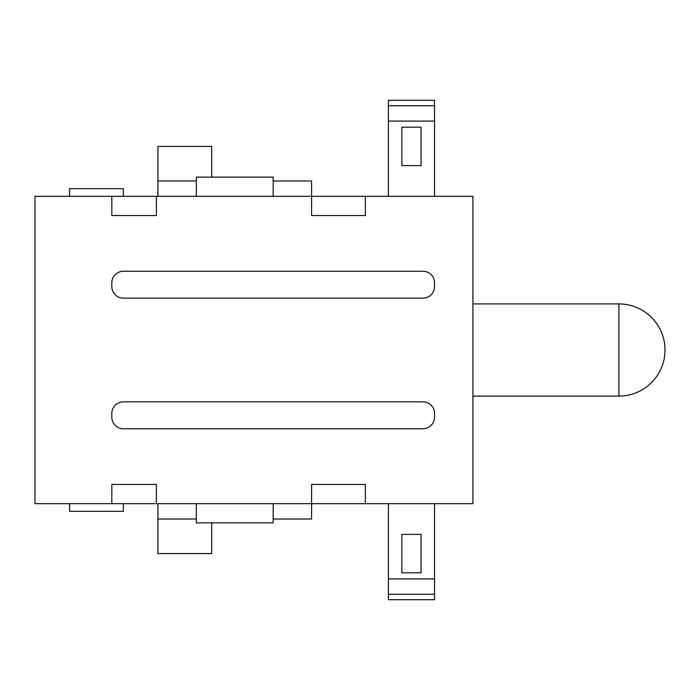 <?xml version="1.0" encoding="UTF-8"?>
<svg xmlns="http://www.w3.org/2000/svg" width="700" height="700" viewBox="0 0 700 700"><rect width="100%" height="100%" fill="white"/><g stroke="black" fill="none" stroke-linecap="round" stroke-linejoin="round"><path stroke-width="1.05" d="M273.175 196.341L311.588 196.341L311.588 215.548L365.365 215.548L365.365 196.341L311.588 196.341L311.588 180.976L273.175 180.976L273.175 196.341L196.341 196.341L196.341 180.976L157.929 180.976L157.929 196.341L196.341 196.341M196.341 503.659L157.929 503.659L157.929 519.024L196.341 519.024L196.341 503.659L273.175 503.659L273.175 519.024L311.588 519.024L311.588 484.452L365.365 484.452L365.365 503.659L472.929 503.659L472.929 196.341L365.365 196.341M434.516 417.226A11.524 11.524 0 0 1 422.984 428.75L123.357 428.75A11.524 11.524 0 0 1 111.825 417.226L111.825 413.385A11.524 11.524 0 0 1 123.357 401.861L422.984 401.861A11.524 11.524 0 0 1 434.516 413.385L434.516 417.226M123.357 271.25L422.984 271.25A11.524 11.524 0 0 1 434.516 282.774L434.516 286.615A11.524 11.524 0 0 1 422.984 298.139L123.357 298.139A11.524 11.524 0 0 1 111.825 286.615L111.825 282.774A11.524 11.524 0 0 1 123.357 271.25M273.175 519.024L273.175 522.865L196.341 522.865L196.341 519.024L157.929 519.024L157.929 553.595L211.706 553.595L211.706 522.865M211.706 177.135L211.706 146.405L157.929 146.405L157.929 180.976M157.929 503.659L156.389 503.659L156.389 484.452L111.825 484.452L111.825 503.659L35 503.659L35 196.341L111.825 196.341L111.825 215.548L156.389 215.548L156.389 196.341L157.929 196.341M273.175 180.976L273.175 177.135L196.341 177.135L196.341 180.976M111.825 503.659L156.389 503.659M273.175 503.659L365.365 503.659M156.389 196.341L111.825 196.341M69.571 503.659L69.571 511.341L123.357 511.341L123.357 503.659M123.357 196.341L123.357 188.659L69.571 188.659L69.571 196.341M421.067 127.199L421.067 165.611L401.861 165.611L401.861 127.199L421.067 127.199M421.067 534.389L421.067 572.801L401.861 572.801L401.861 534.389L421.067 534.389M388.412 503.659L388.412 599.699L434.516 599.699L434.516 503.659M388.412 594.265L434.516 594.265M388.412 578.9L434.516 578.9M434.516 196.341L434.516 100.301L388.412 100.301L388.412 196.341M388.412 121.1L434.516 121.1M388.412 105.735L434.516 105.735M618.905 303.905L618.905 396.095A46.095 46.095 0 0 0 665 350A46.095 46.095 0 0 0 618.905 303.905L472.929 303.905M472.929 396.095L618.905 396.095"/></g></svg>
